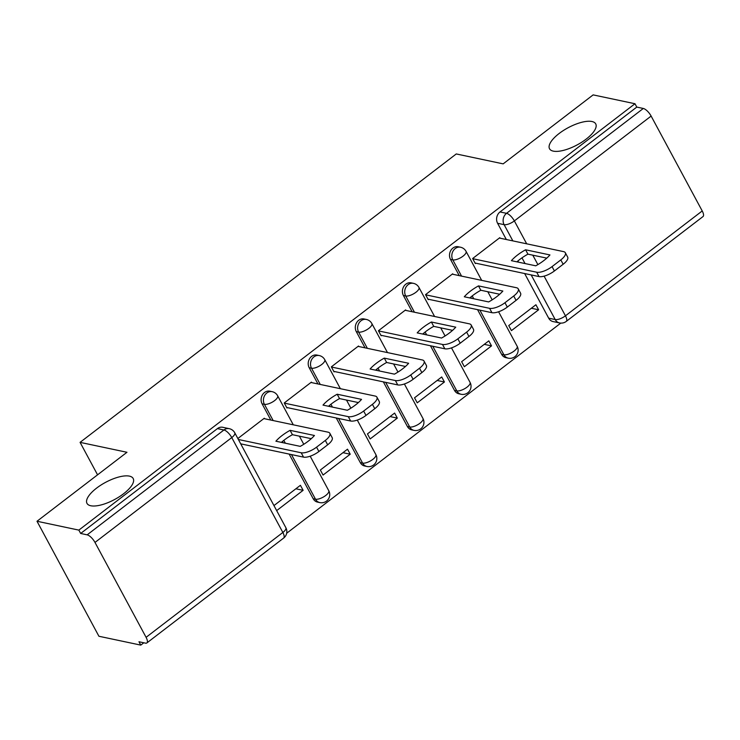 <?xml version="1.0" encoding="UTF-8"?>
<svg xmlns="http://www.w3.org/2000/svg" width="740" height="740" viewBox="0 0 740 740"><rect width="100%" height="100%" fill="white"/><g stroke="black" fill="none" stroke-linecap="round" stroke-linejoin="round"><path stroke-width="1.11" d="M129.407 476.125A26.233 9.694 151.7 0 1 133.181 478.502A26.233 9.694 151.7 0 1 119.306 496.753A26.233 9.694 151.7 0 1 90.761 505.753A26.233 9.694 151.7 0 1 86.987 503.376A26.233 9.694 151.7 0 1 100.862 485.126A26.233 9.694 151.7 0 1 129.407 476.125M591.945 121.508A26.233 9.694 151.7 0 1 595.719 123.885A26.233 9.694 151.7 0 1 581.853 142.145A26.233 9.694 151.7 0 1 553.307 151.136A26.233 9.694 151.7 0 1 549.533 148.758A26.233 9.694 151.7 0 1 563.399 130.508A26.233 9.694 151.7 0 1 591.945 121.508M269.832 391.183A8.195 6.975 101.9 0 0 264.522 392.496A8.195 6.975 101.9 0 0 262.099 403.827L264.411 404.318A8.195 6.975 -78.1 0 1 266.835 392.986A8.195 6.975 -78.1 0 1 272.144 391.673L269.832 391.183M316.933 355.071A8.195 6.975 101.9 0 0 311.623 356.384A8.195 6.975 101.9 0 0 309.2 367.725L311.512 368.215A8.195 6.975 -78.1 0 1 313.936 356.874A8.195 6.975 -78.1 0 1 319.245 355.561L316.933 355.071M364.034 318.959A8.195 6.975 101.9 0 0 358.724 320.272A8.195 6.975 101.9 0 0 356.292 331.613L358.613 332.103A8.195 6.975 -78.1 0 1 361.037 320.762A8.195 6.975 -78.1 0 1 366.346 319.449L364.034 318.959M411.125 282.856A8.195 6.975 101.9 0 0 405.825 284.169A8.195 6.975 101.9 0 0 403.393 295.5L405.705 295.991A8.195 6.975 -78.1 0 1 408.138 284.66A8.195 6.975 -78.1 0 1 413.447 283.346L411.125 282.856M458.227 246.744A8.195 6.975 101.9 0 0 452.926 248.057A8.195 6.975 101.9 0 0 450.493 259.389L452.806 259.879A8.195 6.975 -78.1 0 1 455.239 248.548A8.195 6.975 -78.1 0 1 460.539 247.234L458.227 246.744M37 521.256L126.975 452.279L80.077 442.363L456.266 153.948L503.163 163.864L593.138 94.886L634.985 103.739L78.847 530.108L37 521.256L98.919 636.261L140.776 645.114L143.81 642.783M286.667 533.263L560.791 323.103M140.776 645.114L138.972 641.756L145.484 643.143A8.195 3.052 -127.5 0 0 146.862 642.94A8.195 3.052 -127.5 0 0 146.085 637.325L94.988 542.438A8.195 3.052 -127.5 0 0 87.172 534.844L223.942 429.986A8.195 6.975 -78.1 0 1 229.252 428.673L222.731 427.295A8.195 6.975 -78.1 0 0 217.421 428.608L223.942 429.986A8.195 3.052 -127.5 0 1 231.759 437.581L94.988 542.438M78.847 530.108L80.66 533.466L87.172 534.844M548.682 318.172L555.204 319.55A8.195 6.975 -78.1 0 0 559.551 322.936L553.03 321.558A8.195 6.975 -78.1 0 1 548.682 318.172L524.651 273.541M518.537 262.182L517.889 260.979M506.336 239.52L497.595 223.286L504.116 224.664A8.195 6.975 -78.1 0 1 506.539 213.324L643.31 108.466A8.195 3.052 52.5 0 1 651.126 116.069L702.223 210.956A8.195 3.052 52.5 0 1 703 216.57L566.23 321.428A8.195 3.052 52.5 0 0 565.452 315.814L702.223 210.956M643.31 108.466L636.788 107.087L634.985 103.739M500.074 238.197L499.805 237.688L472.638 258.528L475.339 263.551L475.802 263.209M538.618 309.782L535.917 304.75L508.741 325.582L511.451 330.614L538.618 309.782L531.357 308.247M491.526 345.885L488.816 340.863L461.64 361.694L464.35 366.726L491.526 345.885L484.256 344.35M452.982 274.3L452.704 273.8L425.537 294.631L428.247 299.663L428.7 299.312M444.425 381.997L441.715 376.965L414.539 397.805L417.249 402.828L444.425 381.997L437.155 380.462M405.881 310.411L405.613 309.912L378.436 330.743L381.146 335.775L381.6 335.424M397.325 418.109L394.614 413.077L367.447 433.908L370.148 438.94L397.325 418.109L390.063 416.574M358.78 346.524L358.512 346.024L331.335 366.855L334.045 371.878L334.499 371.536M350.224 454.221L347.513 449.189L320.346 470.02L323.056 475.052L350.224 454.221L342.962 452.677M311.679 382.636L311.411 382.127L284.234 402.967L286.944 407.99L287.397 407.648M276.668 510.609L303.123 490.324L295.861 488.788M303.123 490.324L300.421 485.301L273.957 505.577M264.578 418.738L264.31 418.239L237.855 438.524M313.187 498.714L315.499 499.204A8.195 6.975 -78.1 0 0 319.846 502.599L317.534 502.109A8.195 6.975 101.9 0 1 313.187 498.714L289.155 454.082M283.041 442.724L282.393 441.53M270.84 420.061L262.099 403.827M360.288 462.611L362.6 463.101A8.195 6.975 -78.1 0 0 366.947 466.487L364.626 465.996A8.195 6.975 101.9 0 1 360.288 462.611L336.256 417.98M330.142 406.621L329.494 405.418M317.941 383.958L309.2 367.725M407.389 426.499L409.701 426.989A8.195 6.975 -78.1 0 0 414.039 430.375L411.727 429.885A8.195 6.975 101.9 0 1 407.389 426.499L383.357 381.868M377.243 370.509L376.595 369.306M365.033 347.846L356.292 331.613M454.49 390.387L456.802 390.877A8.195 6.975 -78.1 0 0 461.14 394.272L458.828 393.782A8.195 6.975 101.9 0 1 454.49 390.387L430.458 345.756M424.344 334.397L423.696 333.204M412.134 311.734L403.393 295.5M501.591 354.275L503.903 354.765A8.195 6.975 -78.1 0 0 508.241 358.16L505.929 357.67A8.195 6.975 101.9 0 1 501.591 354.275L477.55 309.644M471.436 298.294L470.797 297.091M459.235 275.632L450.493 259.389M97.56 474.83L80.077 442.363M80.66 533.466L217.421 428.608M636.788 107.087L500.018 211.945A8.195 6.975 101.9 0 0 497.595 223.286M516.909 261.84A25.613 9.472 151.7 0 1 527.935 254.153L546.777 258.131M472.721 258.695L536.685 272.218A12.293 4.542 -28.3 0 0 552.059 266.613L560.809 259.897A12.293 4.542 -28.3 0 0 565.332 252.738L567.673 257.094A12.293 4.542 151.7 0 1 563.159 264.254L554.399 270.97A12.293 4.542 151.7 0 1 539.034 276.584L475.071 263.052M525.585 249.787A25.613 9.472 151.7 0 0 511.396 260.674L535.76 265.817A25.613 9.472 151.7 0 0 549.949 254.939L525.585 249.787L527.935 254.153M565.332 252.738A12.293 4.542 -28.3 0 0 563.556 251.618L499.352 238.039M469.808 297.943A25.613 9.472 151.7 0 1 480.834 290.256L499.676 294.243M425.63 294.807L489.593 308.33A12.293 4.542 -28.3 0 0 504.957 302.725L513.708 296.009A12.293 4.542 -28.3 0 0 518.231 288.841L520.572 293.207A12.293 4.542 151.7 0 1 516.058 300.366L507.307 307.082A12.293 4.542 151.7 0 1 491.934 312.687L427.97 299.164M478.484 285.899A25.613 9.472 151.7 0 0 464.295 296.777L488.659 301.929A25.613 9.472 151.7 0 0 502.849 291.051L478.484 285.899L480.834 290.256M518.231 288.841A12.293 4.542 -28.3 0 0 516.465 287.731L452.251 274.151M422.716 334.055A25.613 9.472 151.7 0 1 433.733 326.368L452.575 330.355M378.529 330.91L442.492 344.442A12.293 4.542 -28.3 0 0 457.857 338.828L466.616 332.121A12.293 4.542 -28.3 0 0 471.13 324.953L473.48 329.309A12.293 4.542 151.7 0 1 468.957 336.478L460.206 343.193A12.293 4.542 151.7 0 1 444.832 348.799L380.878 335.266M431.392 322.011A25.613 9.472 151.7 0 0 417.194 332.889L441.558 338.041A25.613 9.472 151.7 0 0 455.748 327.163L431.392 322.011L433.733 326.368M471.13 324.953A12.293 4.542 -28.3 0 0 469.364 323.843L405.15 310.264M375.615 370.167A25.613 9.472 151.7 0 1 386.632 362.48L405.483 366.466M331.428 367.022L395.391 380.545A12.293 4.542 -28.3 0 0 410.756 374.94L419.515 368.224A12.293 4.542 -28.3 0 0 424.029 361.065L426.379 365.421A12.293 4.542 151.7 0 1 421.856 372.59L413.105 379.296A12.293 4.542 151.7 0 1 397.741 384.911L333.777 371.378M384.291 358.123A25.613 9.472 151.7 0 0 370.102 369.001L394.457 374.153A25.613 9.472 151.7 0 0 408.647 363.275L384.291 358.123L386.632 362.48M424.029 361.065A12.293 4.542 -28.3 0 0 422.263 359.945L358.058 346.366M328.514 406.279A25.613 9.472 151.7 0 1 339.54 398.592L358.382 402.569M284.327 403.134L348.29 416.657A12.293 4.542 -28.3 0 0 363.654 411.052L372.414 404.336A12.293 4.542 -28.3 0 0 376.928 397.177L379.278 401.533A12.293 4.542 151.7 0 1 374.764 408.693L366.004 415.408A12.293 4.542 151.7 0 1 350.64 421.014L286.676 407.49M337.19 394.226A25.613 9.472 151.7 0 0 323.001 405.104L347.356 410.256A25.613 9.472 151.7 0 0 361.546 399.378L337.19 394.226L339.54 398.592M376.928 397.177A12.293 4.542 -28.3 0 0 375.161 396.057L310.957 382.478M281.413 442.381A25.613 9.472 151.7 0 1 292.439 434.695L311.281 438.681M238.373 439.486L301.189 452.769A12.293 4.542 -28.3 0 0 316.563 447.164L325.313 440.448A12.293 4.542 -28.3 0 0 329.827 433.279L332.177 437.645A12.293 4.542 151.7 0 1 327.663 444.805L318.903 451.52A12.293 4.542 151.7 0 1 303.539 457.126L240.713 443.843M290.089 430.338A25.613 9.472 151.7 0 0 275.9 441.216L300.255 446.368A25.613 9.472 151.7 0 0 314.445 435.49L290.089 430.338L292.439 434.695M329.827 433.279A12.293 4.542 -28.3 0 0 328.061 432.169L263.856 418.59M146.085 637.325L282.856 532.467L231.759 437.581A8.195 3.034 -28.3 0 0 234.774 432.808A8.195 8.195 0 0 0 229.252 428.673M544.094 276.14L565.452 315.814A8.195 3.034 151.7 0 1 555.204 319.55L531.172 274.919M525.058 263.56L521.977 257.844M512.857 240.898L504.116 224.664A8.195 3.034 151.7 0 0 514.356 220.918L526.686 243.821M532.8 255.18L537.878 264.606M651.126 116.069L514.356 220.918A8.195 3.052 -127.5 0 0 506.539 213.324L500.018 211.945M319.846 502.599A8.195 8.195 0 0 0 328.754 490.694A8.195 3.034 -28.3 0 1 325.748 495.467A8.195 3.034 -28.3 0 1 315.499 499.204L291.468 454.573M285.353 443.214L283.818 440.365M273.153 420.551L264.411 404.318A8.195 3.034 -28.3 0 0 274.651 400.581A8.195 3.034 151.7 0 0 277.667 395.808A8.195 8.195 0 0 0 272.144 391.673M366.947 466.487A8.195 8.195 0 0 0 375.855 454.582A8.195 3.034 -28.3 0 1 372.849 459.355A8.195 3.034 -28.3 0 1 362.6 463.101L338.568 418.47M332.454 407.111L330.919 404.253M320.254 384.449L311.512 368.215A8.195 3.034 -28.3 0 0 321.752 364.469A8.195 3.034 151.7 0 0 324.768 359.696A8.195 8.195 0 0 0 319.245 355.561M414.039 430.375A8.195 8.195 0 0 0 422.956 418.47A8.195 3.034 -28.3 0 1 419.941 423.252A8.195 3.034 -28.3 0 1 409.701 426.989L385.67 382.358M379.555 370.999L378.02 368.15M367.355 348.337L358.613 332.103A8.195 3.034 -28.3 0 0 368.853 328.357A8.195 3.034 151.7 0 0 371.868 323.584A8.195 8.195 0 0 0 366.346 319.449M461.14 394.272A8.195 8.195 0 0 0 470.057 382.367A8.195 3.034 -28.3 0 1 467.042 387.14A8.195 3.034 -28.3 0 1 456.802 390.877L432.771 346.246M426.656 334.887L425.121 332.038M414.446 312.225L405.705 295.991A8.195 3.034 -28.3 0 0 415.954 292.254A8.195 3.034 151.7 0 0 418.96 287.471A8.195 8.195 0 0 0 413.447 283.346M508.241 358.16A8.195 8.195 0 0 0 517.158 346.255A8.195 3.034 -28.3 0 1 514.143 351.028A8.195 3.034 -28.3 0 1 503.903 354.765L479.872 310.134M473.748 298.775L472.213 295.926M461.547 276.113L452.806 259.879A8.195 3.034 -28.3 0 0 463.055 256.142A8.195 3.034 151.7 0 0 466.061 251.369A8.195 8.195 0 0 0 460.539 247.234M285.862 527.694A8.195 3.034 -28.3 0 1 282.856 532.467A8.195 3.052 52.5 0 1 283.633 538.082A8.195 8.195 0 0 0 285.862 527.694L234.774 432.808M536.685 272.218L539.034 276.584M552.059 266.613L554.399 270.97M560.809 259.897L563.159 264.254M489.593 308.33L491.934 312.687M504.957 302.725L507.307 307.082M513.708 296.009L516.058 300.366M442.492 344.442L444.832 348.799M457.857 338.828L460.206 343.193M466.616 332.121L468.957 336.478M395.391 380.545L397.741 384.911M410.756 374.94L413.105 379.296M419.515 368.224L421.856 372.59M348.29 416.657L350.64 421.014M363.654 411.052L366.004 415.408M372.414 404.336L374.764 408.693M301.189 452.769L303.539 457.126M316.563 447.164L318.903 451.52M325.313 440.448L327.663 444.805M466.061 251.369L481.685 280.377M487.799 291.736L492.174 299.857M498.584 311.762L517.158 346.255M418.96 287.471L434.584 316.48M440.698 327.839L445.073 335.96M451.483 347.874L470.057 382.367M371.868 323.584L387.483 352.591M393.597 363.95L397.972 372.072M404.382 383.986L422.956 418.47M324.768 359.696L340.382 388.704M346.496 400.062L350.871 408.184M357.291 420.089L375.855 454.582M277.667 395.808L293.29 424.815M299.404 436.175L303.77 444.296M310.19 456.201L328.754 490.694M146.862 642.94L283.633 538.082M559.551 322.936A8.195 8.195 0 0 0 566.23 321.428"/></g></svg>
